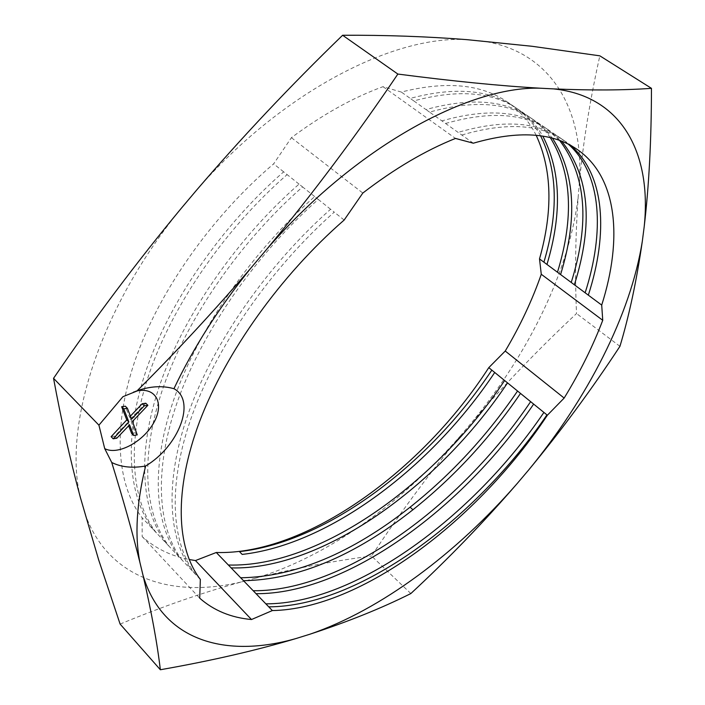 <?xml version="1.0" encoding="UTF-8"?>
<svg xmlns="http://www.w3.org/2000/svg" width="705" height="705" viewBox="0 0 705 705"><rect width="100%" height="100%" fill="white"/><g stroke="black" fill="none" stroke-linecap="round" stroke-linejoin="round"><path stroke-width="0.53" stroke-dasharray="3.52 2.64" d="M135.994 391.16L122.917 396.704M410.839 593.557L371.561 556.007C399.647 513.566 429.468 473.284 461.017 435.17L472.147 422.004C504.48 384.533 539.272 348.385 576.523 313.549C574.822 275.161 575.403 235.981 578.259 195.999C569.799 269.821 529.094 352.615 472.147 422.004M619.942 346.322L576.523 313.549M461.017 435.17C402.07 502.885 327.058 557.012 255.36 578.232C294.505 568.424 333.236 561.013 371.561 556.007M120.114 624.075C162.194 606.617 202.732 592.544 241.727 581.837C171.271 598.898 106.288 578.312 84.089 510.984M80.423 497.686C62.692 426.736 99.678 308.226 181.07 208.548M480.651 40.811C551.839 50.337 583.978 110.183 579.448 182.049C583.202 142.049 589.997 99.978 599.84 55.836M466.728 39.639C392.729 35.135 281.189 92.769 196.748 189.945M579.448 182.049L578.259 195.999M255.36 578.232L241.727 581.837M536.179 135.298C529.314 121.63 519.664 110.5 507.212 101.899C481.259 84.071 445.965 80.793 401.33 92.064L383.018 86.671C353.09 97.546 322.555 114.545 291.412 137.686L273.637 163.86C211.632 216.523 159.348 291.042 135.545 359.056C111.919 427.16 116.66 484.917 142.119 517.734L142.181 536.593C155.338 548.384 170.989 556.025 189.125 559.506M131.606 433.372L135.175 432.799L130.407 419.325L145.785 403.225M130.407 416.117L129.5 417.069L125.314 406.195M111.126 436.686L114.774 436.095L127.482 422.762L128.662 425.802M135.175 432.799L137.228 434.888M127.482 422.762L129.553 424.868M114.774 436.095L116.836 438.21M129.5 417.069L131.579 419.167M130.407 419.325L132.487 421.423M142.181 536.593L199.718 598.192M473.328 143.203L429.548 112.104C473.707 99.907 508.243 102.375 533.139 119.515L543.67 128.072L552.482 138.242M568.547 144.34L560.863 138.339C536.487 121.507 502.233 119.524 458.109 132.39M461.819 135.025C505.934 122.08 540.145 123.992 564.449 140.78L570.486 145.353M559.664 140.506L545.115 127.649C520.44 110.659 486.036 108.403 441.903 120.881M445.551 123.481C489.675 110.914 524.044 113.1 548.657 130.046L561.718 141.291M200.343 579.448L169.27 546.507C143.794 513.619 139.634 454.575 163.763 385.935C188.156 316.695 240.899 240.89 302.568 186.913L299.043 184.102C237.444 237.946 184.833 313.628 160.555 382.815C136.532 451.403 140.797 510.455 166.345 543.414L156.448 532.927C130.681 499.819 126.063 440.643 149.672 372.319C173.395 303.582 225.794 227.944 287.129 174.611L283.657 171.844C222.401 225.054 170.125 300.568 146.508 369.244C123.014 437.514 127.728 496.699 153.567 529.869L142.119 517.734M195.479 574.284C170.645 542.013 167.438 483.084 192.606 413.976C217.995 344.313 271.892 267.283 334.223 212.143L330.583 209.235C268.27 264.349 214.734 340.832 189.293 410.724C164.203 479.938 167.587 538.717 192.465 571.094M182.278 560.299C157.118 527.701 153.426 468.719 178.065 399.841C202.969 330.363 256.259 253.985 318.263 199.427L314.686 196.572C252.734 251.033 199.656 327.12 174.805 396.659C150.262 465.538 154.087 524.476 179.308 557.153M550.332 137.686C544.727 129.588 537.862 122.758 529.719 117.189L529.658 117.145C504.692 99.969 470.12 97.44 425.952 109.557L413.791 100.912C457.968 89.059 492.68 91.809 517.919 109.169L517.963 109.204C528.257 116.29 536.54 125.278 542.824 136.171M540.568 135.827C534.143 124.062 525.463 114.404 514.527 106.869L514.483 106.843C489.182 89.438 454.434 86.627 410.248 98.4L401.33 92.064M429.548 112.104L425.952 109.557M413.791 100.912L410.248 98.4M383.018 86.671L455.492 138.427M156.448 532.927L153.567 529.869M169.27 546.507L166.345 543.414M291.412 137.686L362.811 193.055M283.657 171.844L273.637 163.86M299.043 184.102L287.129 174.611M314.686 196.572L302.568 186.913M330.583 209.235L318.263 199.427M344.155 220.048L334.223 212.143M133.307 391.901L140.004 389.794M560.924 138.409L564.52 140.85M545.106 127.667L548.64 130.064M577.069 149.345L564.449 140.78M560.863 138.339L548.719 130.09M545.176 127.684L533.209 119.559M529.719 117.189L517.919 109.169M514.483 106.843L507.212 101.899M517.955 109.222L514.518 106.887M533.139 119.515L529.658 117.145"/><path stroke-width="1.06" d="M173.932 388.702C196.431 400.502 178.867 446.388 145.618 465.996C136.532 503.167 134.62 535.262 139.872 562.282L143.036 575.368C162.723 641.418 226.305 658.611 296.303 638.448L309.848 634.236C381.22 609.878 456.831 552.976 517.329 483.366L528.768 469.847C587.362 398.66 630.746 314.862 642.37 240.899L644.167 226.931C651.852 155.056 623.264 96.091 553.672 88.9L540.021 88.195C467.424 86.125 354.509 148.112 266.816 249.182L250.522 268.508C218.947 307.662 193.417 347.724 173.932 388.702C163.481 385.723 152.165 386.093 140.004 389.794L122.917 396.704L98.92 425.168L53.545 378.329C61.212 419.889 70.174 459.669 80.423 497.686L98.674 559.902L120.114 624.075L160.352 669.75C211.429 660.744 256.752 650.31 296.303 638.448M455.492 138.427C425.476 150.421 394.58 168.627 362.811 193.055L344.155 220.048C280.599 275.329 225.794 352.297 199.647 421.396C173.668 490.574 176.329 547.979 200.343 579.448L199.718 598.192C213.835 610.574 231.09 617.686 251.5 619.528L272.341 610.565C361.127 608.997 477.867 520.308 547.362 415.236L564.159 398.061C579.968 372.266 592.826 346.349 602.74 320.299L601.709 305.08C622.823 238.748 617.51 176.937 577.069 149.345C552.403 132.355 517.822 130.31 473.328 143.203L455.492 138.427M145.618 465.996C132.505 468.358 121.216 467.186 111.734 462.489L104.719 448.627C117.761 455.633 143.564 441.656 153.884 422.506C164.741 403.383 155.708 386.375 135.994 391.16M309.848 634.236C347.953 621.766 381.617 608.212 410.839 593.557C448.495 558.66 483.991 521.929 517.329 483.366M143.036 575.368C151.478 611.949 157.25 643.409 160.352 669.75M528.768 469.847C561.277 430.561 591.671 389.38 619.942 346.322C629.239 315.399 636.712 280.255 642.37 240.899M644.167 226.931C648.979 186.226 651.411 140.022 651.455 88.336C624.374 90.284 591.777 90.469 553.672 88.9M540.021 88.195C500.057 85.887 452.672 81.172 397.858 74.06C356.897 134.708 313.214 193.082 266.816 249.182M250.522 268.508C213.809 311.284 176.03 352.033 137.167 390.755M111.734 462.489C123.155 499.431 132.531 532.698 139.872 562.282M651.455 88.336L599.84 55.836L532.046 46.283L466.728 39.639C426.939 36.51 385.573 35.047 342.621 35.259C290.795 85.42 242.167 136.981 196.748 189.945L181.07 208.548C136.576 262.313 94.073 318.907 53.545 378.329M189.125 559.506L195.461 560.563L216.276 552.5C306.384 555.179 422.233 470.773 488.776 367.649L505.238 351.037C520.281 325.675 532.293 300.083 541.273 274.263L539.51 258.911C553.099 210.716 551.98 169.508 536.179 135.298M397.858 74.06L342.621 35.259M98.92 425.168L104.719 448.627M128.662 425.802L131.606 433.372L133.668 435.47L137.228 434.888L132.487 421.423L147.874 405.296L145.785 403.225L142.207 403.745L130.407 416.117M142.207 403.745L144.296 405.824L131.579 419.167L127.402 408.301L125.314 406.195L121.648 406.723L126.794 419.88L111.126 436.686L113.188 438.81L116.836 438.21L129.553 424.868L133.668 435.47M126.794 419.88L128.874 421.978L113.188 438.81M121.648 406.723L123.736 408.838L128.874 421.978M127.402 408.301L123.736 408.838M147.874 405.296L144.296 405.824M195.461 560.563L251.5 619.528M272.341 610.565L216.276 552.5M547.362 415.236L546.939 414.892C475.672 519.885 358.369 606.573 268.746 606.846M253.183 590.728C343.035 591.707 460.312 506.075 530.645 401.656L520.51 393.425C490.001 438.131 454.143 476.915 412.927 509.759C354.368 555.998 297.898 579.651 243.507 580.709M265.856 603.85C355.346 603.912 472.923 517.232 543.908 412.425L533.641 404.088C463.079 508.649 345.926 594.394 256.038 593.689M240.687 577.783C295.113 576.857 351.583 553.319 410.107 507.186C451.297 474.412 487.111 435.69 517.558 391.019L507.538 382.885C438.298 486.6 321.656 570.424 231.143 567.895M228.358 565.013C318.933 567.745 435.531 484.132 504.621 380.515L494.725 372.478C431.821 466.772 329.825 544.516 242.185 554.412L239.453 551.618C327.129 541.907 429.072 464.339 491.843 370.134L488.776 367.649M570.486 145.353C605.075 174.576 608.415 233.126 588.322 295.148L585.141 292.786C604.749 231.76 601.814 174.25 568.547 144.34M561.718 141.291C589.38 175.942 593.592 223.776 574.363 284.785L571.226 282.449C589.979 222.63 586.128 175.316 559.664 140.506M546.939 414.892L543.908 412.425M520.51 393.425L517.558 391.019M533.641 404.088L530.645 401.656M601.709 305.08L588.322 295.148M585.141 292.786L574.363 284.785M571.226 282.449L560.581 274.553C577.765 218.629 575.06 173.192 552.482 138.242M542.824 136.171C560.827 170.689 562.211 213.448 546.974 264.445L557.479 272.245C574.214 217.466 571.826 172.61 550.332 137.686M539.51 258.911L543.908 262.172C558.73 212.284 557.611 170.169 540.568 135.827M507.538 382.885L504.621 380.515M494.725 372.478L491.843 370.134M543.908 262.172L546.974 264.445M557.479 272.245L560.581 274.553M505.238 351.037L564.159 398.061M541.273 274.263L602.74 320.299M412.927 509.759L410.107 507.186"/></g></svg>
